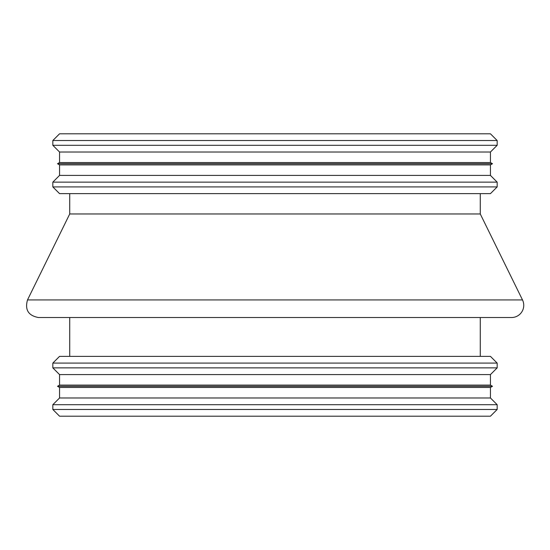 <?xml version="1.0" encoding="UTF-8"?>
<svg xmlns="http://www.w3.org/2000/svg" width="550" height="550" viewBox="0 0 550 550"><rect width="100%" height="100%" fill="white"/><g stroke="black" fill="none" stroke-linecap="round" stroke-linejoin="round"><path stroke-width="0.82" d="M52.834 186.911L59.551 193.627L490.449 193.627L497.166 186.911L497.166 182.133L52.834 182.133L52.834 186.911L497.166 186.911M52.834 182.133L59.551 175.416L490.449 175.416L497.166 182.133M59.551 164.89L490.449 164.89L492.484 163.714L57.516 163.714L59.551 164.89L59.551 175.416M57.516 163.714L59.551 162.539L490.449 162.539L492.484 163.714M59.551 162.539L59.551 152.02L490.449 152.02L497.166 145.303L497.166 140.525L52.834 140.525L52.834 145.303L497.166 145.303M52.834 140.525L59.551 133.808L490.449 133.808L497.166 140.525M52.834 409.475L59.551 416.192L490.449 416.192L497.166 409.475L497.166 404.697L52.834 404.697L52.834 409.475L497.166 409.475M52.834 404.697L59.551 397.98L490.449 397.98L497.166 404.697M59.551 387.461L490.449 387.461L492.484 386.286L57.516 386.286L59.551 387.461L59.551 397.98M57.516 386.286L59.551 385.11L490.449 385.11L492.484 386.286M59.551 385.11L59.551 374.584L490.449 374.584L497.166 367.868L497.166 363.089L52.834 363.089L52.834 367.868L497.166 367.868M52.834 363.089L59.551 356.373L490.449 356.373L497.166 363.089M511.541 317.522L38.459 317.522L511.541 317.522A12.21 12.21 0 0 0 522.5 299.929A12.21 12.21 0 0 1 511.541 317.522M69.726 317.522L38.459 317.522L69.726 317.522L69.726 356.373L69.726 317.522M69.726 213.964L480.274 213.964L522.5 299.929L27.5 299.929L522.5 299.929L480.274 213.964L480.274 193.627L480.274 213.964L69.726 213.964L27.5 299.929C24.723 309.801 28.38 315.659 38.459 317.522C28.38 315.659 24.723 309.801 27.5 299.929L69.726 213.964L69.726 193.627L69.726 213.964M490.449 175.416L490.449 164.89M490.449 162.539L490.449 152.02M59.551 152.02L52.834 145.303M490.449 397.98L490.449 387.461M490.449 385.11L490.449 374.584M59.551 374.584L52.834 367.868M480.274 356.373L480.274 317.522L480.274 356.373"/></g></svg>
